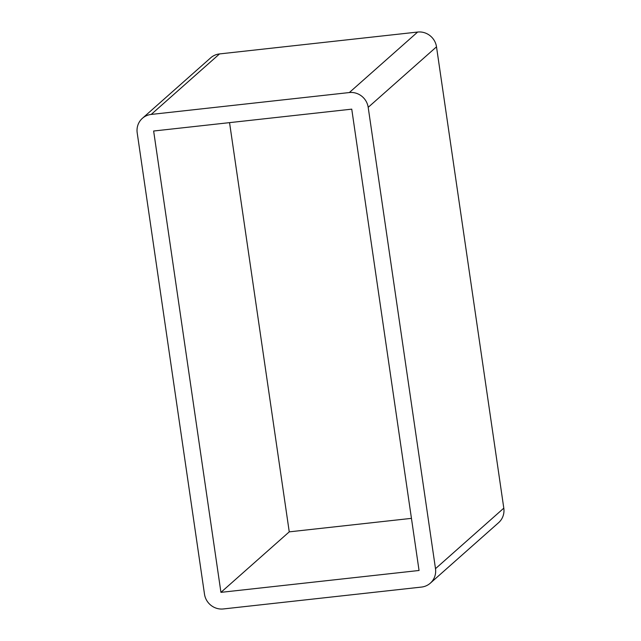 <?xml version="1.0" encoding="UTF-8"?>
<svg xmlns="http://www.w3.org/2000/svg" width="641" height="641" viewBox="0 0 641 641"><rect width="100%" height="100%" fill="white"/><g stroke="black" fill="none" stroke-linecap="round" stroke-linejoin="round"><path stroke-width="0.96" d="M436.505 46.833A16.962 16.337 -131.5 0 0 417.644 32.05L349.329 92.552A16.962 16.337 48.5 0 1 368.19 107.335L436.505 46.833L503.802 508.161L435.495 568.671A16.962 16.337 48.5 0 1 430.303 583.182A16.962 16.337 48.5 0 1 421.474 587.076L223.356 608.95A16.962 16.337 48.5 0 1 204.495 594.167L137.198 132.839A16.962 16.337 48.5 0 1 142.39 118.321A16.962 16.337 48.5 0 1 151.22 114.427L219.526 53.924L417.644 32.05M349.329 92.552L151.22 114.427M435.495 568.671L368.19 107.335M220.937 592.356L153.64 131.02L351.749 109.146L419.054 570.482L220.937 592.356L289.251 531.854L411.45 518.361M219.526 53.924A16.962 16.337 -131.5 0 0 210.697 57.818L142.39 118.321M430.303 583.182L498.61 522.679A16.962 16.337 -131.5 0 0 503.802 508.161M229.55 122.639L289.251 531.854"/></g></svg>
